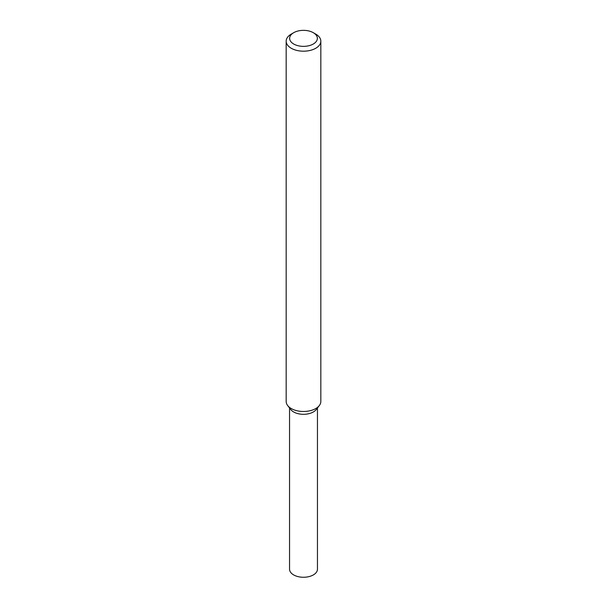 <?xml version="1.0" encoding="UTF-8"?>
<svg xmlns="http://www.w3.org/2000/svg" width="607" height="607" viewBox="0 0 607 607"><rect width="100%" height="100%" fill="white"/><g stroke="black" fill="none" stroke-linecap="round" stroke-linejoin="round"><path stroke-width="0.91" d="M313.303 32.695L315.754 34.106A17.33 10.008 180 0 1 320.83 41.185L320.83 401.477A17.33 10.008 180 0 1 319.32 405.559L316.232 409.543A13.953 8.058 180 0 1 313.364 411.948A13.953 8.058 180 0 1 290.768 409.543L287.68 405.559A17.33 10.008 180 0 1 286.17 401.477L286.17 41.185A17.33 10.008 180 0 1 291.246 34.106L293.697 32.695A13.862 8.005 180 0 1 313.303 32.695A13.862 8.005 180 0 1 313.303 44.015A13.862 8.005 180 0 1 293.697 44.015A13.862 8.005 180 0 1 293.697 32.695M319.32 405.559A17.33 10.008 180 0 1 315.754 408.549A17.33 10.008 180 0 1 287.68 405.559M320.83 41.185A17.33 10.008 180 0 1 315.754 48.257A17.33 10.008 180 0 1 296.869 50.427A17.33 10.008 180 0 1 286.17 41.185M317.453 407.972L317.453 569.207A13.953 8.058 180 0 1 313.364 574.905A13.953 8.058 180 0 1 298.158 576.65A13.953 8.058 180 0 1 289.547 569.207L289.547 407.972M317.271 407.547A13.953 8.058 180 0 1 313.364 411.948A13.953 8.058 180 0 1 299.221 413.921A13.953 8.058 180 0 1 289.729 407.547"/></g></svg>
